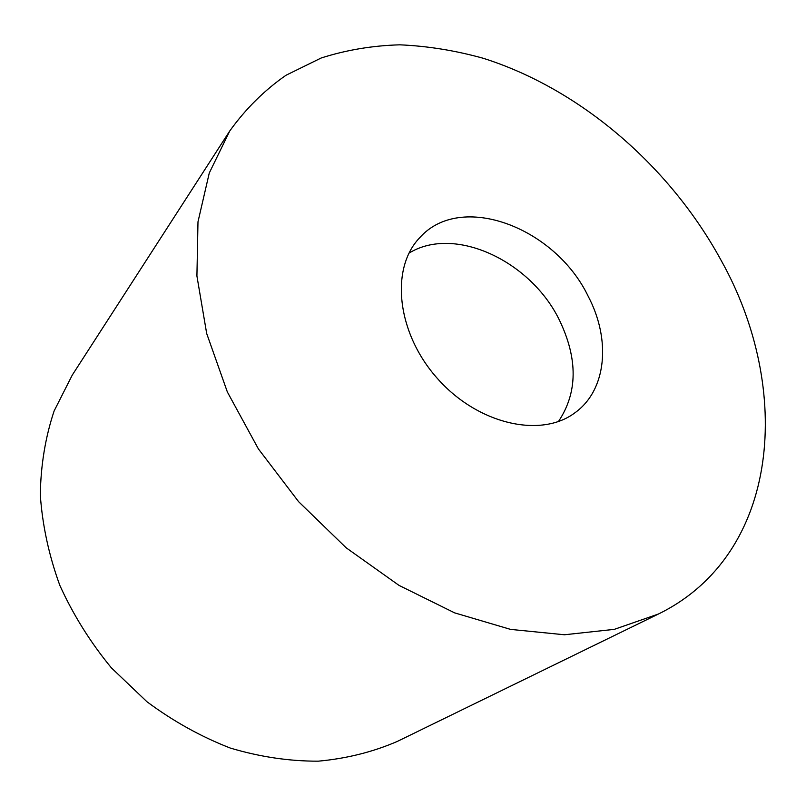 <?xml version="1.0" encoding="UTF-8"?>
<svg xmlns="http://www.w3.org/2000/svg" width="806" height="806" viewBox="0 0 806 806"><rect width="100%" height="100%" fill="white"/><g stroke="black" fill="none" stroke-linecap="round" stroke-linejoin="round"><path stroke-width="1.21" d="M229.76 130.965L72.258 375.102L54.123 410.959C45.368 437.275 40.753 465.264 40.3 494.934C42.386 525.109 48.874 555.233 59.795 585.297C73.165 614.777 90.353 642.291 111.349 667.821L146.944 701.734C173.209 721.249 201.006 736.694 230.315 748.069C259.945 756.894 289.243 761.257 318.219 761.176C346.489 758.597 372.866 752.008 397.358 741.399L658.472 614.001C780.682 554.065 793.003 388.663 721.148 260.409C669.846 166.238 580.32 88.912 483.036 58.213C455.189 50.486 427.452 46.023 399.826 44.824C372.513 45.589 346.298 49.982 321.171 58.002L286.059 75.23C264.479 90.191 245.719 108.77 229.76 130.965L209.278 172.998L197.984 221.841L196.916 275.995L206.679 333.483L227.352 391.968L258.383 448.892L298.583 501.654L346.197 547.828L399.03 585.398L454.655 612.872L510.571 629.395L564.462 634.765L614.303 629.355L658.472 614.001M588.148 296.205C555.012 227.232 460.548 191.405 419.624 237.81C390.013 268.539 396.693 332.969 437.386 378.457C477.716 424.258 540.897 438.545 574.92 412.793C606.777 390.054 611.079 339.608 588.148 296.205M558.447 421.518C577.69 392.744 578.033 358.972 559.455 320.204C530.852 260.953 454.433 225.015 409.005 253.144"/></g></svg>
